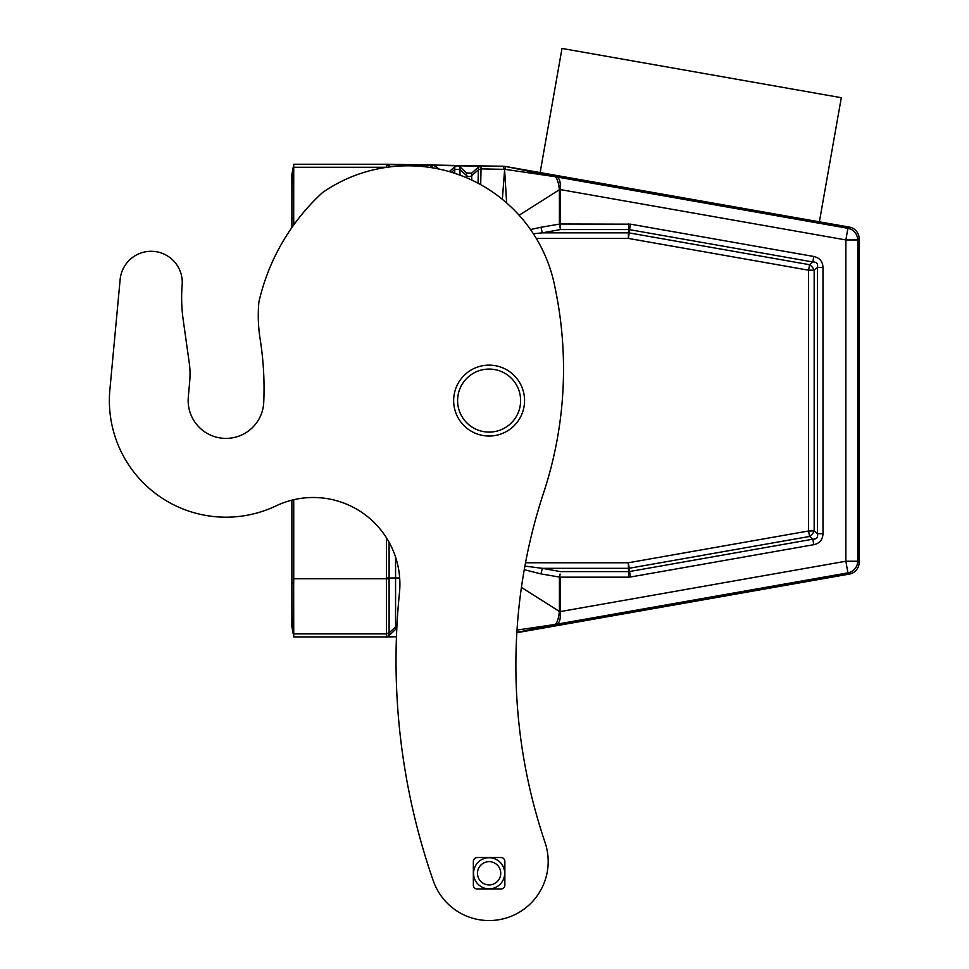 <?xml version="1.0" encoding="UTF-8"?>
<svg xmlns="http://www.w3.org/2000/svg" width="969" height="969" viewBox="0 0 969 969"><rect width="100%" height="100%" fill="white"/><g stroke="black" fill="none" stroke-linecap="round" stroke-linejoin="round"><path stroke-width="1.45" d="M109.872 389.78L120.132 279.532L109.872 389.78A116.595 116.595 0 0 0 276.032 505.891A86.665 86.665 0 0 1 291.887 500.161L291.887 626.519L293.256 618.767L291.887 626.519L291.887 583.023L293.692 583.023L293.728 578.772L386.425 578.772L386.437 633.653L389.102 632.878L395.57 626.895L395.57 629.414L389.102 635.543L386.498 636.621L396.466 636.451M395.57 629.414L396.793 628.615M390.398 166.85L386.498 164.548L410.057 164.96A3.937 3.937 -90 0 1 410.214 164.96L412.576 165.881M410.057 164.96L407.646 165.808M505.527 166.462L505.224 169.369L504.001 169.26L503.662 166.28L505.527 166.462L555.843 176.806L505.552 166.474L819.374 221.828L841.298 97.699L561.996 48.45L540.133 172.591M439.175 169.103L433.833 165.372A3.937 3.937 -90 0 0 433.7 165.372L429.909 167.431M460.009 175.159L460.009 169.539L466.477 175.522L466.477 173.003L471.721 173.088L478.395 167.177L478.395 169.829L481.036 168.872L505.224 169.369M386.437 167.516L386.425 164.233L503.662 166.28M433.7 165.372L410.214 164.96M466.477 173.003L460.009 166.862L457.465 165.784A3.937 3.937 -90 0 0 457.344 165.784L433.833 165.372M457.465 165.784L481.036 166.196L478.395 167.177M457.344 165.784L454.764 166.765L449.277 171.634M386.437 633.653L386.425 636.936L396.454 636.754M559.404 577.173L559.404 611.463L560.106 611.621C560.821 618.937 559.634 623.14 556.521 624.242L516.877 632.382L555.843 624.363L517.022 630.068M293.655 215.07L293.195 167.262L386.498 167.274L386.498 164.548M819.374 221.828L849.365 227.085A11.822 11.822 140 0 1 859.128 238.725L859.128 562.444A11.822 11.822 -140 0 1 849.365 574.084L516.852 632.709A551.482 551.482 0 0 0 545.062 842.497A59.085 59.085 0 0 1 508.313 917.34A59.085 59.085 0 0 1 433.313 880.906A669.652 669.652 0 0 1 399.458 592.919A86.665 86.665 0 0 0 276.032 505.891M293.655 586.1L293.728 636.936L386.425 636.936M533.374 233.783L542.349 232.839L628.3 232.839A7.873 5.56 -175 0 1 629.269 232.923L629.547 229.653L628.578 229.568L628.3 238.41L808.594 270.194L814.166 270.194A7.873 4.797 50 0 0 809.563 264.707L808.594 270.194L808.594 530.976L809.563 536.463L812.821 539.2C816.625 539.285 818.163 537.456 817.424 533.713L817.424 267.456C818.175 263.725 816.637 261.896 812.821 261.969L629.547 229.653L630.516 224.166L560.106 223.996L560.106 189.549L559.404 189.718C558.628 182.947 557.308 178.72 555.431 177.036L555.843 176.806M530.503 229.544L540.956 227.267L542.349 232.839L560.457 229.568L560.106 223.996L559.404 223.936L560.457 229.568L628.578 229.568L628.578 223.996M559.864 226.988L559.961 226.031L560.276 227.012M813.79 544.687C819.641 543.391 822.705 539.733 822.996 533.713L822.996 267.456L817.424 267.456L814.166 270.194L814.166 530.976A7.873 4.797 130 0 1 809.563 536.463L629.269 568.246L629.547 571.516L812.821 539.2L813.79 544.687L630.516 577.003L629.547 571.516L628.578 571.601L628.578 577.173L560.106 577.173L560.106 611.621L845.864 561.233L845.864 239.937L560.106 189.549C560.821 182.245 559.634 178.03 556.521 176.927L555.431 177.036M291.887 227.545L291.887 174.65L293.256 182.402L291.887 174.65L291.887 218.146L293.692 218.146L293.728 164.233L386.425 164.233M559.864 574.181L559.755 577.197M504.607 169.272L556.17 176.855M560.106 577.173L540.956 573.902L542.349 568.331L524.907 566.09M849.365 574.084L847.911 572.873L556.23 624.302M521.431 587.42L559.404 611.463C558.628 618.222 557.308 622.449 555.431 624.133M822.996 533.713L817.424 533.713L814.166 530.976L808.594 530.976L628.3 562.771L628.578 571.601L560.457 571.601L542.349 568.331L628.3 568.331A7.873 5.56 175 0 0 629.269 568.246L628.3 562.771L525.525 562.771M849.365 227.085L847.911 228.309L556.23 176.867M561.087 176.285C558.689 177.206 800.358 219.818 798.42 218.134M559.404 223.996L559.404 189.718L519.093 215.227M560.106 223.996L540.956 227.267M559.961 226.031L559.755 223.972M822.996 267.456C822.729 261.473 819.665 257.815 813.79 256.482L812.821 261.969L809.563 264.707L629.269 232.923L628.3 238.41L536.269 238.41M559.961 575.138L560.276 574.157M386.449 581.654L386.425 537.734M293.692 583.023L293.195 633.908L386.498 633.908L386.498 636.621M293.728 578.772L293.728 499.725M293.728 224.965L293.728 222.398L295.606 222.398M293.692 218.146L293.728 222.398M466.477 177.727L466.477 175.522A3.937 3.937 180 0 0 471.721 175.607L478.383 169.866L481.036 168.909L481.036 166.196M481.036 168.909L480.697 184.667M502.366 199.335L504.607 169.732L506.63 202.933M291.887 174.65L293.195 167.262L291.887 174.65M291.887 626.519L293.195 633.908L291.887 626.519M524.556 400.585A35.453 35.453 0 0 1 489.103 436.038A35.453 35.453 0 0 1 453.649 400.585A35.453 35.453 0 0 1 489.103 365.131A35.453 35.453 0 0 1 524.556 400.585M520.619 400.585A31.517 31.517 0 0 1 489.103 432.101A31.517 31.517 0 0 1 457.598 400.585A31.517 31.517 0 0 1 489.103 369.068A31.517 31.517 0 0 1 520.619 400.585M260.128 339.029A315.131 315.131 0 0 1 263.75 402.232A37.815 37.815 0 0 1 223.5 438.315A37.815 37.815 0 0 1 188.301 397.29L189.742 380.865L188.301 397.29A37.815 37.815 0 0 0 223.5 438.315A37.815 37.815 0 0 0 263.75 402.232A315.131 315.131 0 0 0 260.128 339.029A149.686 149.686 0 0 1 258.88 302.049A212.708 212.708 0 0 1 322.447 192.637A149.686 149.686 0 0 1 555.104 288.011A394.274 394.274 0 0 1 543.657 492.64A551.482 551.482 0 0 0 545.062 842.497A59.085 59.085 0 0 1 508.313 917.34A59.085 59.085 0 0 1 433.313 880.906M183.165 319.625A157.559 157.559 0 0 1 182.16 284.934A157.559 157.559 0 0 0 183.165 319.625L189.27 363.036A78.78 78.78 0 0 1 189.742 380.865M120.132 279.532A31.129 31.129 0 0 1 153.829 251.407A31.129 31.129 0 0 1 182.16 284.934M477.293 889.033A3.937 3.937 0 0 1 473.344 885.097L473.344 861.465A3.937 3.937 0 0 1 477.293 857.529L500.925 857.529A3.937 3.937 0 0 1 504.861 861.465L504.861 885.097A3.937 3.937 0 0 1 500.925 889.033L477.293 889.033M489.103 857.722A15.565 15.565 0 0 0 473.55 873.275A15.565 15.565 0 0 0 489.103 888.839A15.565 15.565 0 0 0 504.667 873.275A15.565 15.565 0 0 0 489.103 857.722M489.103 861.659A11.616 11.616 0 0 0 477.487 873.275A11.616 11.616 0 0 0 489.103 884.903A11.616 11.616 0 0 0 500.731 873.275A11.616 11.616 0 0 0 489.103 861.659M389.102 542.265L389.102 635.543M386.498 537.843L386.498 577.984L395.57 577.984L395.57 626.895A3.937 3.937 180 0 1 396.927 626.071M436.377 168.533L436.377 166.45M431.12 167.613L431.12 166.353M434.887 168.255L433.882 168.073M471.721 180.077L471.721 173.088M460.009 166.862L460.009 169.539L454.764 169.442L454.764 166.765M451.469 172.276L454.764 169.442L454.764 173.318M389.102 167.007L389.102 165.626M478.032 183.226L478.395 169.829M386.498 633.908L389.102 632.854M859.128 238.725L857.674 239.937L857.674 561.233L845.864 561.233L847.911 572.873A11.822 11.822 -50 0 0 857.674 561.233L859.128 562.444M847.911 228.309A11.822 11.822 50 0 1 857.674 239.937L845.864 239.937L847.911 228.309M395.57 557.078L395.57 577.984L399.688 577.984M540.956 573.902L524.265 569.699M813.79 256.482L630.516 224.166M628.578 577.173L630.516 577.003M386.498 577.984L386.498 578.784L389.102 578.82"/></g></svg>
